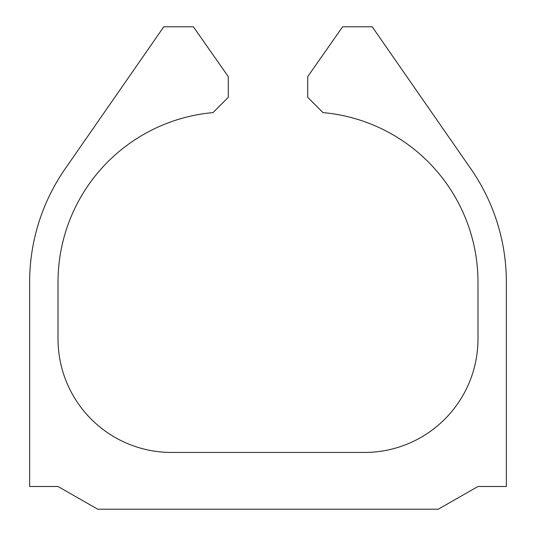 <?xml version="1.0" encoding="UTF-8"?>
<svg xmlns="http://www.w3.org/2000/svg" width="536" height="536" viewBox="0 0 536 536"><rect width="100%" height="100%" fill="white"/><g stroke="black" fill="none" stroke-linecap="round" stroke-linejoin="round"><path stroke-width="0.8" d="M438.26 509.2L97.74 509.2L58.015 486.5L29.641 486.5L29.641 282.171A198.635 198.635 0 0 1 65.117 168.874L163.775 26.8L193.389 26.8L228.276 76.621L228.276 97.324L213 112.594A170.26 170.26 0 0 0 58.015 282.171L58.015 338.94A113.505 113.505 0 0 0 171.52 452.444L364.48 452.444A113.505 113.505 0 0 0 477.985 338.94L477.985 282.171A170.26 170.26 0 0 0 323 112.594L307.724 97.324L307.724 76.621L342.611 26.8L372.225 26.8L470.883 168.874A198.635 198.635 0 0 1 506.359 282.171L506.359 486.5L477.985 486.5L438.26 509.2"/></g></svg>
